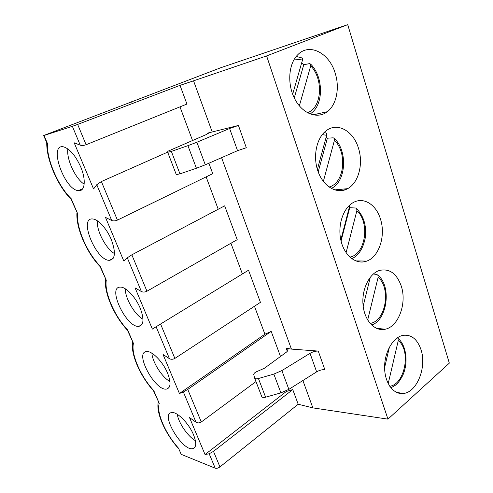 <?xml version="1.0" encoding="UTF-8"?>
<svg xmlns="http://www.w3.org/2000/svg" width="493" height="493" viewBox="0 0 493 493"><rect width="100%" height="100%" fill="white"/><g stroke="black" fill="none" stroke-linecap="round" stroke-linejoin="round"><path stroke-width="0.74" d="M237.546 150.679L246.309 147.727L238.433 125.456L229.609 128.494L237.546 150.679L205.285 164.81L196.886 142.237L229.609 128.494M196.886 142.237L187.919 145.663L196.411 168.242L179.963 173.863L171.354 151.413L167.7 152.275L167.83 151.265L205.945 134.706L208.742 133.104L207.288 133.178L238.433 125.456M196.411 168.242L205.285 164.81M171.354 151.413L187.919 145.663M179.963 173.863L176.284 174.577L167.7 152.275M221.585 157.668L291.425 349.099L318.262 351.078C315.545 350.991 312.796 351.743 310.023 353.333L281.873 370.588L273.843 374.088L258.437 378.519C256.317 379.055 255.041 378.895 254.616 378.045L253.759 374.569C253.778 373.33 255.091 372.215 257.691 371.217L264.334 368.296L285.995 352.458C287.493 351.324 288.159 350.32 287.986 349.432L286.199 348.261L291.425 349.099M302.887 380.528L312.864 407.877L387.954 419.142L449.326 363.131L347.719 24.65L266.614 55.925L387.954 419.142M266.614 55.925L193.552 80.827L212.243 132.056M261.752 396.575L261.765 396.618C262.208 397.524 263.49 397.715 265.598 397.192L280.905 392.866L288.861 389.359L316.648 371.858C319.39 370.249 322.12 369.516 324.838 369.664L318.262 351.078M294.259 97.922L303.768 64.725L309.567 63.615L310.719 64.139L310.713 65.865L299.35 105.872M301.698 62.777L303.768 64.725M292.663 94.218L302.492 59.998L302.4 58.088L301.889 57.755M335.215 73.297C339.911 87.939 336.491 104.861 327.278 111.732C317.597 119.374 302.733 114.062 294.913 99.204C286.969 84.451 288.411 63.64 297.926 54.581C309.653 42.49 329.57 53.312 335.215 73.297M67.855 148.898C66.272 159.128 75.361 178.62 84.18 184.197M80.655 166.794C86.374 180.013 84.938 191.888 78.319 190.637C64.25 189.848 48.104 143.414 63.542 146.846C69.747 148.787 75.447 155.437 80.655 166.794M178.552 448.236L181.177 454.33L178.552 448.236C165.562 433.969 156.102 412.314 159.251 403.366L153.754 390.592C140.739 376.664 130.805 353.931 133.449 343.399L127.662 329.946C114.635 316.42 104.202 292.528 106.278 280.252L100.184 266.078C87.169 253.008 76.181 227.858 77.635 213.666L71.202 198.71C58.211 186.169 46.632 159.67 47.383 143.352L43.994 135.476L43.674 135.563L45.824 134.694L220.864 67.695L347.719 24.65M43.994 135.476L72.372 126.325L80.254 145.188C81.9 145.669 83.847 145.515 86.09 144.726L77.654 124.421L72.372 126.325M193.552 80.827L180.019 85.357L77.654 124.421M47.383 143.352L46.749 142.687C46.373 159.775 57.73 185.953 71.097 199.283L71.202 198.71M101.385 181.547L96.77 184.709L111.72 220.507C113.39 221.135 115.282 221.006 117.414 220.112L101.385 181.547L167.719 152.109M80.254 145.188L74.172 142.779L93.571 188.979L96.77 184.709M180.019 85.357L186.946 104.048L86.09 144.726M179.97 106.864L192.584 140.628M318.201 171.897L327.37 138.194L333.231 137.824L334.365 138.434L334.439 140.302L323.353 181.43M326.181 137.109L327.37 138.194M317.375 169.426L326.674 135.298L326.428 133.165L325.485 132.82M358.485 148.27C363.551 163.83 358.59 182.848 347.682 188.653C337.52 194.513 323.932 187.285 318.275 172.1C312.494 156.996 316.383 137.683 326.458 130.546C337.748 121.913 353.592 131.28 358.485 148.27M97.324 220.802C96.418 230.669 105.816 248.589 114.438 253.568M111.282 239.518C115.966 252.361 115.344 259.293 109.415 260.316C96.166 260.939 78.184 217.185 92.746 218.978C98.162 219.231 106.876 228.795 111.282 239.518M77.635 213.666L71.097 199.289M100.184 266.078L100.024 266.503C86.719 252.767 75.885 227.939 76.933 212.84M131.834 254.826L127.293 257.777L141.405 291.554C143.087 292.312 144.936 292.201 146.957 291.221L131.834 254.826L224.666 205.84L237.207 239.672L146.957 291.221M111.72 220.507L105.508 217.425L123.811 261.025L127.293 257.777M208.878 163.232L212.742 173.659L117.414 220.112M206.129 176.882L218.22 209.242M341.064 241.059L349.703 207.713L355.613 208.009L356.716 208.668L356.877 210.684L346.092 252.706M349.297 207.356L349.703 207.713M340.829 240.023L349.525 206.462L348.483 206.259M380.479 219.114C385.908 235.512 379.185 256.779 366.829 261.068C356.513 265.148 344.478 256.04 340.965 240.627C337.323 225.283 343.301 207.565 353.592 202.364C363.926 196.713 376.282 204.829 380.479 219.114M125.277 288.793C125.123 298.296 134.657 314.676 142.995 319.261M140.222 308.217C144.27 319.039 143.827 325.078 138.897 326.335C126.652 328.27 106.784 286.809 120.292 287.111C125.752 286.686 135.667 297.076 140.222 308.217M106.278 280.252L100.024 266.503M127.662 329.946L127.477 330.255M160.576 324.006L156.115 326.754L169.456 358.688C171.145 359.557 172.951 359.465 174.867 358.411L160.576 324.006L248.527 270.219L260.433 302.351L174.867 358.411M141.405 291.554L135.088 287.887L152.38 329.09L156.115 326.754M230.927 243.252L242.402 273.96M363.168 306.147L370.335 277.165M373.361 273.972L376.812 274.49L377.866 275.162L378.125 277.343L367.679 320.019M401.296 286.174C407.052 303.238 398.492 326.773 385.125 329.238C374.957 331.66 364.647 320.9 363.088 305.438C361.406 290.013 368.986 273.917 379.148 270.528C389.273 268.112 396.655 273.332 401.296 286.174M151.869 353.191C152.491 362.312 161.963 377.188 169.956 381.551M167.602 373.232C171.089 382.328 170.824 387.578 166.813 388.989C155.702 392.058 134.065 352.55 146.403 351.571C151.752 350.443 162.93 361.72 167.602 373.232M133.449 343.399L127.453 330.236M153.754 390.592L153.502 390.746C140.332 376.35 130.466 354.023 132.599 342.185M254.468 306.258L264.907 334.192L271.193 331.388L187.753 389.421L183.365 391.99L195.998 422.218L189.522 417.565L205.045 454.54L209.18 453.77L215.207 468.19L181.177 454.33M264.907 334.192L179.421 393.5L183.365 391.99M169.456 358.688L163.047 354.498L179.421 393.5M384.602 367.568L389.445 347.072M397.894 338.198L398.27 340.558L388.194 383.64M421.028 349.74C427.043 367.273 416.739 392.958 402.867 393.525C393.1 394.511 384.503 382.426 384.602 367.069C384.577 351.731 393.229 337.175 402.997 335.351C411.335 334.346 417.343 339.141 421.028 349.74M177.233 414.28C178.595 422.988 187.808 436.416 195.413 440.699M193.546 434.838C196.541 442.498 196.436 447.059 193.225 448.525C183.304 452.531 160.126 414.656 171.244 412.641C176.34 410.823 188.794 423.049 193.546 434.838M178.256 448.285L178.256 448.279C165.173 433.6 155.763 412.462 158.315 401.937M159.251 403.366L153.496 390.752M286.094 390.894L286.316 391.491L292.762 389.593L298.191 404.235L312.864 407.877M298.191 404.235L219.946 466.908L213.487 451.366L209.18 453.77M215.207 468.19C216.63 468.572 218.208 468.147 219.946 466.908M292.762 389.593L213.487 451.366M286.316 391.491L205.045 454.54M195.998 422.218C197.693 423.191 199.455 423.117 201.286 421.99L187.753 389.421M255.972 381.576L201.286 421.99M271.193 331.388L280.492 356.482M131.428 102.174L131.237 101.694M316.777 114.012L317.202 115.337M341.033 189.281L341.476 190.668M364.154 261.031L364.395 261.771M319.71 113.378L320.234 115.005M343.991 189.004L344.342 190.082M207.288 133.178L207.565 133.936M176.284 174.565L167.725 152.331M310.023 353.333L316.648 371.858M288.861 389.359L281.873 370.588M273.843 374.088L280.905 392.866M286.199 348.261L287.308 351.275M258.437 378.519L265.598 397.192M310.22 114.049L311.866 112.687C323.537 103.616 323.507 77.099 310.793 64.219M302.492 59.998L294.407 59.018M307.41 112.724C321.855 107.967 323.821 79.274 310.713 65.865M331.395 188.542L332.467 187.845C346.031 180.315 347.768 151.012 334.439 138.502M326.674 135.298L322.256 134.62M328.967 187.007C344.305 183.556 347.775 153.04 334.439 140.302M349.833 257.099C365.541 254.598 370.249 222.577 356.877 210.684M370.083 323.408C385.754 321.405 391.362 288.263 378.125 277.343M389.723 386.253C405.073 384.312 411.224 350.424 398.27 340.558M254.653 378.143L261.765 396.618M296.219 56.455L302.277 58.026M312.858 114.863L327.278 111.732M82.762 188.671L78.319 190.637M46.78 142.785L43.674 135.563M324.178 132.481L326.311 133.11M334.531 189.897L347.682 188.653M113.156 258.363L109.415 260.316M356.778 208.718C365.288 218.337 366.281 227.587 365.258 237.922C363.076 248.608 358.59 255.547 351.805 258.726M355.7 260.914L366.829 261.068M141.885 324.542L138.897 326.335M105.508 279.241C103.875 292.596 114.216 316.149 127.453 330.224M377.915 275.199C391.88 286.353 387.208 320.099 371.636 325.047M376.282 328.258L385.125 329.238M169.081 387.443L166.813 388.989M397.943 338.223C406.38 345.322 408.642 362.651 402.664 375.604C398.227 383.572 397.001 383.665 395.207 385.36L390.894 387.843M396.169 392.206L402.867 393.525M194.864 447.28L193.225 448.525"/></g></svg>
